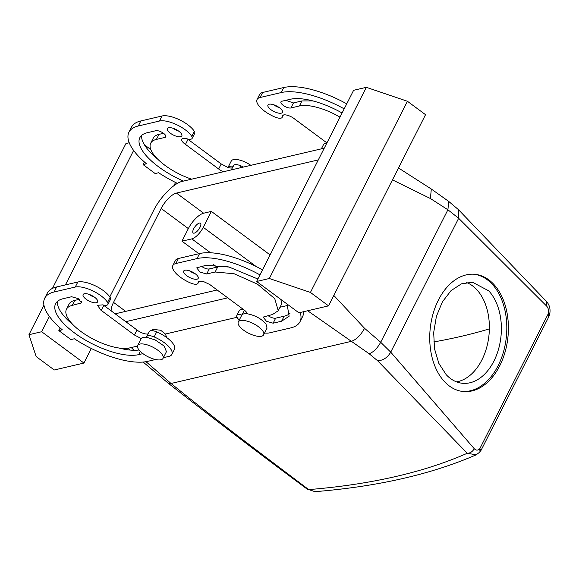 <?xml version="1.0" encoding="UTF-8"?>
<svg xmlns="http://www.w3.org/2000/svg" width="579" height="579" viewBox="0 0 579 579"><rect width="100%" height="100%" fill="white"/><g stroke="black" fill="none" stroke-linecap="round" stroke-linejoin="round"><path stroke-width="0.87" d="M217.132 289.985L115.192 313.818A16.248 6.166 126.5 0 1 115.163 313.825M105.067 306.334L105.53 305.321M227.75 297.845L125.781 321.685M324.247 148.173L182.392 181.336C173.961 183.007 160.159 197.164 153.544 210.633L109.786 296.882M318.298 159.913L176.45 193.075A16.248 6.166 126.5 0 0 161.172 208.469L113.527 302.383L125.657 311.372M111.154 310.851A16.248 6.166 126.5 0 1 113.527 302.383M456.534 381.879A50.771 33.705 95.7 0 0 487.627 343.637A50.771 33.705 95.7 0 0 476.734 289.645A50.771 33.705 95.7 0 0 466.399 282.458M433.722 341.943A1200.303 453.466 -153.1 0 0 489.364 328.872M166.745 337.586L165.413 334.032L160.658 330.247L152.711 329.342L152.053 330.645M479.455 452.365L481.135 450.173L548.726 316.945L548.248 313.796C548.928 310.605 548.385 308.035 546.641 306.096L458.655 218.276L447.907 209.786L430.414 198.532L392.468 179.874M476.22 454.819C431.478 474.273 377.74 486.555 315.005 491.672L308.708 489.602A1206.39 455.767 -153.1 0 0 467.253 453.27L476.213 454.819L479.969 451.953L479.81 448.703C477.914 450.578 476.068 450.592 474.273 448.732L390.731 352.155L380.7 342.269L364.575 328.315L333.83 295.456M181.965 241.182L188.349 228.604A16.248 6.166 126.5 0 1 203.627 213.21L211.357 211.4L203.272 227.33A12.188 4.625 126.5 0 1 191.815 238.881L181.965 241.182L198.879 253.711M213.608 264.625L217.002 267.136M211.357 211.4L270.096 254.919M488.734 290.839L472.478 282.234L461.456 283.84L451.07 290.607L442.414 301.833L436.407 316.329L433.678 332.556L434.525 348.804L438.846 363.366L446.199 374.685A50.771 33.705 95.7 0 0 462.455 383.284A50.771 33.705 95.7 0 0 498.526 349.195A50.771 33.705 95.7 0 0 488.734 290.839M315.005 491.672L308.708 489.602C260.912 453.422 215.214 419.305 171.044 383.486L146.024 361.687M134.017 350.281L131.223 347.545M474.273 448.732C472.471 451.729 470.134 453.241 467.253 453.27L377.544 360.681L369.12 353.726L307.644 310.749M548.726 316.945L549.5 314.969C550.774 309.772 549.789 305.285 546.547 301.514L458.438 209.634L448.711 201.412L447.907 209.786L380.7 342.269C377.211 348.464 373.354 352.285 369.12 353.726M200.826 225.036A6.094 2.309 126.5 0 1 197.417 230.97A6.094 2.309 126.5 0 1 193.191 232.997A6.094 2.309 126.5 0 1 192.807 231.166A6.094 2.309 126.5 0 1 196.216 225.238A6.094 2.309 126.5 0 1 200.443 223.204A6.094 2.309 126.5 0 1 200.826 225.036M462.455 391.44A58.899 39.097 95.7 0 0 503.658 351.25A58.899 39.097 95.7 0 0 492.143 284.13A58.899 39.097 95.7 0 0 474.078 274.243M262.519 269.857A62.959 23.782 -153.1 0 0 199.589 253.544L178.412 258.502A20.308 7.672 -153.1 0 0 175.394 260.492L172.846 265.529A20.308 7.672 -153.1 0 0 190.571 283.001A8.12 3.069 26.9 0 0 197.967 283.363L199.14 281.054M264.567 333.012A20.308 7.672 -153.1 0 0 269.467 332.882L290.644 327.931A62.959 23.782 -153.1 0 0 299.987 321.743L302.542 316.706A62.959 23.782 -153.1 0 0 303.555 311.705M244.041 309.917A8.12 3.069 -153.1 0 0 239.351 310.489L236.804 315.519A8.12 3.069 26.9 0 1 241.827 315.034A14.214 5.37 26.9 0 1 247.226 313.775A8.12 3.069 -153.1 0 0 244.106 309.968L243.484 309.526M189.376 270.748A8.12 3.069 -153.1 0 0 195.087 273.65M289.905 313.463A50.771 19.179 -153.1 0 1 284.137 316.192L275.669 318.168L273.114 323.198L281.589 321.222L289.124 316.228L287.054 304.026M201.55 266.354A6.094 2.302 -153.1 0 0 209.236 268.953L217.704 266.97A38.59 14.576 -153.1 0 1 228.64 266.933M273.114 323.198L266.427 321.273L263.156 317.089L272.528 314.506L278.253 310.713L280.808 305.683A38.59 14.576 -153.1 0 0 280.677 299.3M267.983 315.569A6.094 2.302 -153.1 0 0 275.669 318.168M155.548 359.516L147.688 361.354A62.959 23.782 26.9 0 1 74.373 338.758L70.92 339.569L58.841 330.616L62.293 329.813A62.959 23.782 26.9 0 1 44.735 298.192A62.959 23.782 26.9 0 1 54.079 291.997L75.256 287.046A20.308 7.672 26.9 0 1 92.589 290.788A20.308 7.672 26.9 0 1 107.556 302.412A8.12 3.069 26.9 0 1 107.926 304.416A8.12 3.069 26.9 0 1 102.765 304.858L97.605 305.299L100.616 309.96A8.12 3.069 26.9 0 0 101.238 310.409L103.793 305.372A8.12 3.069 26.9 0 1 103.236 304.981M103.786 305.394L137.006 329.987A8.12 3.069 26.9 0 0 137.592 330.435A8.12 3.069 26.9 0 0 148.137 333.844M163.046 358.358A14.214 5.37 -153.1 0 0 151.807 346.647A14.214 5.37 -153.1 0 0 137.686 345.489A14.214 5.37 -153.1 0 0 148.926 357.2A14.214 5.37 -153.1 0 0 163.046 358.358L166.448 351.648L164.161 346.068L155.208 339.938L146.632 337.289A8.12 3.069 26.9 0 1 146.755 336.565L149.31 331.535A8.12 3.069 26.9 0 1 156.706 331.897A20.308 7.672 26.9 0 1 174.431 349.376L171.883 354.406A20.308 7.672 26.9 0 1 168.865 356.403L163.387 357.684M44.735 298.192L47.29 293.162A62.959 23.782 26.9 0 1 56.633 286.967L77.81 282.016A20.308 7.672 26.9 0 1 95.144 285.751A20.308 7.672 26.9 0 1 110.111 297.374A8.12 3.069 26.9 0 1 110.473 299.386L107.926 304.416M94.486 297.165A8.12 3.069 26.9 0 1 88.775 294.27M137.491 346.076L129.573 347.928A38.59 14.576 26.9 0 1 87.226 335.733A38.59 14.576 26.9 0 1 66.469 309.215L69.024 304.185A38.59 14.576 26.9 0 1 74.749 300.392L79.294 299.329M139.032 350.006A50.771 19.179 26.9 0 1 118.637 347.965M73.222 324.928A50.771 19.179 26.9 0 1 57.372 301.442M444.397 381.554A58.899 39.097 95.7 0 0 463.258 391.527A58.899 39.097 95.7 0 0 505.098 351.981A58.899 39.097 95.7 0 0 493.742 284.289A58.899 39.097 95.7 0 0 474.881 274.308A58.899 39.097 95.7 0 0 433.041 313.854A58.899 39.097 95.7 0 0 444.397 381.554M458.438 209.634L458.655 218.276L390.731 352.155C387.344 357.793 382.951 360.637 377.544 360.681M177.435 183.391A62.959 23.782 26.9 0 1 158.595 172.737L155.15 173.548L143.071 164.595L146.516 163.792A62.959 23.782 26.9 0 1 128.965 132.171A62.959 23.782 26.9 0 1 138.309 125.976L159.486 121.025A20.308 7.672 26.9 0 1 176.819 124.767A20.308 7.672 26.9 0 1 191.787 136.391A8.12 3.069 26.9 0 1 192.148 138.395A8.12 3.069 26.9 0 1 186.995 138.837A8.12 3.069 26.9 0 0 181.835 139.278A8.12 3.069 26.9 0 0 184.839 143.939A8.12 3.069 26.9 0 0 185.468 144.388L218.659 168.996L221.236 163.966L228.003 167.505A8.12 3.069 26.9 0 0 232.367 167.823M223.335 171.768A8.12 3.069 26.9 0 1 219.267 169.444A8.12 3.069 26.9 0 1 218.681 168.996M185.468 144.388L188.023 139.351L187.393 138.909M170.349 133.206A8.12 3.069 26.9 0 1 167.338 128.538A8.12 3.069 26.9 0 1 178.817 131.223A8.12 3.069 26.9 0 1 181.828 135.891A8.12 3.069 26.9 0 1 170.349 133.206M183.478 181.082A50.771 19.179 26.9 0 1 139.828 137.686A50.771 19.179 26.9 0 1 147.363 132.692L155.838 130.709A6.094 2.302 26.9 0 1 162.525 132.634A6.094 2.302 26.9 0 1 165.797 136.825A6.094 2.302 26.9 0 1 164.899 137.418L156.424 139.401A38.59 14.576 26.9 0 0 150.699 143.194L153.254 138.164A38.59 14.576 26.9 0 1 158.979 134.371L156.424 139.401M191.649 179.172A38.59 14.576 26.9 0 1 150.699 143.194M326.925 142.897L294.494 118.898A8.12 3.069 -153.1 0 0 293.915 118.442A8.12 3.069 -153.1 0 0 282.429 115.757A8.12 3.069 -153.1 0 0 282.313 116.553A8.12 3.069 -153.1 0 1 282.197 117.342A8.12 3.069 -153.1 0 1 274.793 116.98A20.308 7.672 -153.1 0 1 257.069 99.508A20.308 7.672 -153.1 0 1 260.087 97.511L281.264 92.553A62.959 23.782 -153.1 0 1 344.194 108.866M270.943 109.684A8.12 3.069 -153.1 0 0 282.429 112.369A8.12 3.069 -153.1 0 0 279.418 107.701A8.12 3.069 -153.1 0 0 267.939 105.016A8.12 3.069 -153.1 0 0 270.943 109.684M339.996 117.139A38.59 14.576 -153.1 0 0 299.379 105.979L290.911 107.962A6.094 2.302 -153.1 0 1 284.224 106.037A6.094 2.302 -153.1 0 1 280.945 101.846A6.094 2.302 -153.1 0 1 281.85 101.245L290.325 99.27A50.771 19.179 -153.1 0 1 342.095 112.992M243.506 309.519L209.685 284.463L202.679 281.162L198.206 281.778L198.083 282.574A8.12 3.069 26.9 0 1 197.967 283.363M259.964 274.887A62.959 23.782 -153.1 0 0 197.034 258.581L175.857 263.532A20.308 7.672 -153.1 0 0 172.846 265.529M298.894 312.798L256.62 281.474L269.329 278.506L310.431 292.438L328.546 305.864L298.894 312.798M269.329 278.506L366.319 87.328L353.61 90.302L256.62 281.474M299.987 321.743A62.959 23.782 -153.1 0 0 300.197 312.494M236.804 315.519A8.12 3.069 26.9 0 0 237.166 317.524A20.308 7.672 -153.1 0 0 239.214 320.151M195.188 273.722A8.12 3.069 -153.1 0 0 183.709 271.037A8.12 3.069 -153.1 0 0 186.72 275.705A8.12 3.069 -153.1 0 0 198.199 278.39A8.12 3.069 -153.1 0 0 195.188 273.722M257.872 279.013L229.118 267.057L206.095 265.291L196.722 267.867L199.994 272.058L206.681 273.983L215.156 272L217.704 266.97M278.253 310.713L274.75 298.655L257.503 284.202L234.177 273.766L215.156 272M101.238 310.409L134.437 335.017L136.984 329.987M134.437 335.017L137.006 329.987M146.632 337.289C143.86 337 142.058 337.419 141.225 338.556L134.458 335.017M146.755 336.565A8.12 3.069 26.9 0 1 154.159 336.927A20.308 7.672 26.9 0 1 171.883 354.406M150.822 149.577L144.446 144.859M41.659 331.731L28.95 334.705L36.166 356.563L54.281 369.988L83.933 363.055L41.659 331.731L49.403 316.467M65.405 284.919L133.626 150.446M83.933 363.055L91.323 348.493M173.91 185.7L175.546 182.472M58.841 330.616L60.173 327.989M144.403 161.968L143.071 164.595M94.594 297.244A8.12 3.069 26.9 0 1 97.598 301.912A8.12 3.069 26.9 0 1 86.119 299.227A8.12 3.069 26.9 0 1 83.108 294.559A8.12 3.069 26.9 0 1 94.594 297.244M66.469 309.215A38.59 14.576 26.9 0 1 72.194 305.423L74.749 300.392M142.926 353.639L138.627 354.645A50.771 19.179 26.9 0 1 82.906 338.592A50.771 19.179 26.9 0 1 55.606 303.707A50.771 19.179 26.9 0 1 63.14 298.713L71.608 296.73L78.295 298.655L81.574 302.846L72.194 305.423M546.554 301.521L546.641 306.096M480.765 450.281C481.504 450.267 481.185 449.738 479.81 448.703L548.248 313.796C549.616 314.563 549.869 315.048 549.008 315.266M192.148 138.395L194.703 133.365A8.12 3.069 -153.1 0 0 194.341 131.353L191.787 136.391M128.965 132.171L131.513 127.141A62.959 23.782 26.9 0 1 140.856 120.946L162.04 115.995A20.308 7.672 26.9 0 1 179.374 119.73A20.308 7.672 26.9 0 1 194.341 131.353M239.916 167.888L240.936 165.876A20.308 7.672 26.9 0 1 243.484 167.056M240.936 165.876A8.12 3.069 -153.1 0 0 233.532 165.514L231.311 169.9M188.009 139.365L221.236 163.966M221.214 163.966L218.659 168.996M178.716 131.143A8.12 3.069 26.9 0 1 173.005 128.248M157.452 158.907A50.771 19.179 26.9 0 1 141.602 135.421M163.524 133.308L158.979 134.371M326.57 143.592A8.12 3.069 -153.1 0 0 323.581 144.468L321.359 148.846M346.741 103.836A62.959 23.782 -153.1 0 0 283.811 87.523L262.634 92.481A20.308 7.672 -153.1 0 0 259.624 94.471L257.069 99.508M273.606 104.727A8.12 3.069 -153.1 0 0 279.317 107.629M312.87 100.912L301.934 100.949L299.379 105.979M285.773 100.333L293.459 102.932L301.934 100.949M247.226 313.775C254.97 315.229 261.209 318.616 265.942 323.929L267.049 328.127L263.64 334.836A14.214 5.37 26.9 0 1 252.705 334.995A14.214 5.37 26.9 0 1 239.395 326.172A14.214 5.37 26.9 0 1 238.287 321.975A14.214 5.37 26.9 0 1 249.231 321.815A14.214 5.37 26.9 0 1 262.54 330.638A14.214 5.37 26.9 0 1 263.64 334.836M238.287 321.975L241.827 315.034M366.319 87.328L407.421 101.267L425.536 114.685L328.546 305.864M141.225 338.556L137.686 345.489M129.233 142.76L125.94 143.527L52.436 288.414M28.95 334.705L43.946 305.147M233.409 166.238C230.645 165.941 228.843 166.368 228.003 167.505M407.421 101.267L310.431 292.438M250.83 165.333A14.214 5.37 -153.1 0 0 245.387 162.178A14.214 5.37 -153.1 0 0 231.274 161.027L227.988 167.497M237.028 317.285L165.413 334.032M287.843 305.408L280.019 307.239M161.172 208.469L188.349 228.604M176.45 193.075L203.627 213.21M191.815 238.881L210.582 252.784M203.272 227.33L256.157 266.506M307.659 489.487C260.796 454.71 214.281 419.254 168.105 383.117L171.044 383.486L351.446 341.313C356.244 339.67 360.623 335.342 364.575 328.315M448.718 201.412L431.312 189.022L430.414 198.532M198.083 282.574L198.778 281.213M178.412 258.502L175.857 263.532M197.034 258.581L199.589 253.544M242.188 314.629L244.425 310.206M284.137 316.192L281.589 321.222M209.236 268.953L206.681 273.983M154.159 336.927L156.706 331.897M54.079 291.997L56.633 286.967M75.256 287.046L77.81 282.016M107.556 302.412L110.111 297.374M80.669 303.439L81.523 301.76M138.627 354.645L140.284 351.388M159.486 121.025L162.04 115.995M140.856 120.946L138.309 125.976M164.899 137.418L165.746 135.739M283.001 115.192L282.313 116.553M283.811 87.523L281.264 92.553M262.634 92.481L260.087 97.511M293.459 102.932L290.911 107.962M168.105 383.117L143.143 362.049M130.043 350.056L128.075 348.211M431.312 189.022L398.497 167.982M283.363 115.033L282.197 117.342"/></g></svg>

